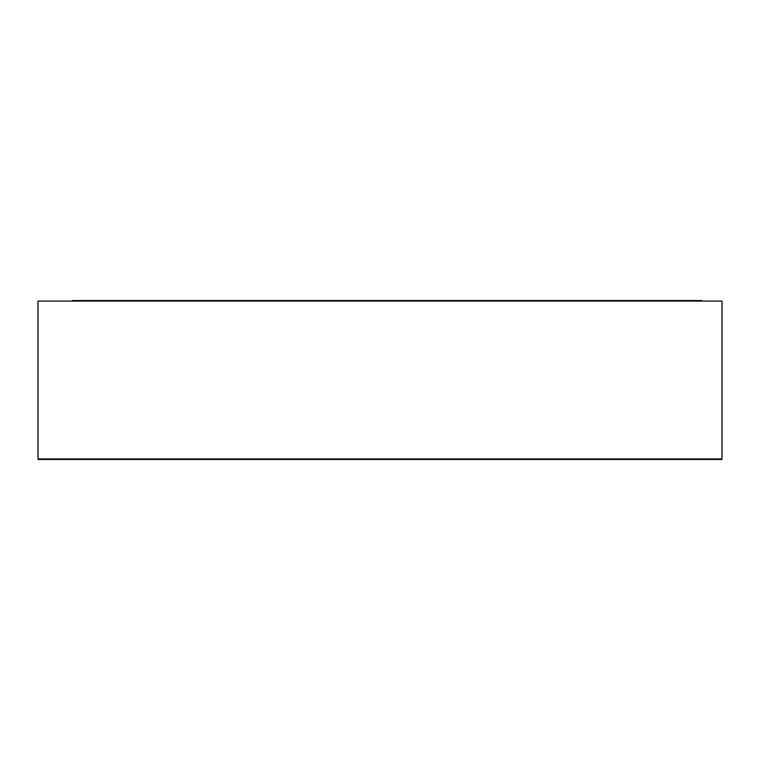 <?xml version="1.0" encoding="UTF-8"?>
<svg xmlns="http://www.w3.org/2000/svg" width="760" height="760" viewBox="0 0 760 760"><rect width="100%" height="100%" fill="white"/><g stroke="black" fill="none" stroke-linecap="round" stroke-linejoin="round"><path stroke-width="1.14" d="M722 458.926L38 458.926L38 301.074L722 301.074L722 459.448L646.447 459.448L646.447 458.926M578.047 458.926L578.047 459.448L212.097 459.448L212.097 458.926L212.097 459.448L88.644 459.448L88.644 458.926L88.644 459.448L88.644 458.926L88.644 459.448L87.077 459.448L87.077 458.926L87.077 459.448L38 459.448L38 458.926M72.2 301.074L72.2 300.551L687.8 300.551L687.8 301.074M687.8 300.551L701.48 300.551L701.48 301.074M210.53 459.448L210.53 458.926M578.047 459.448L646.447 459.448"/></g></svg>
